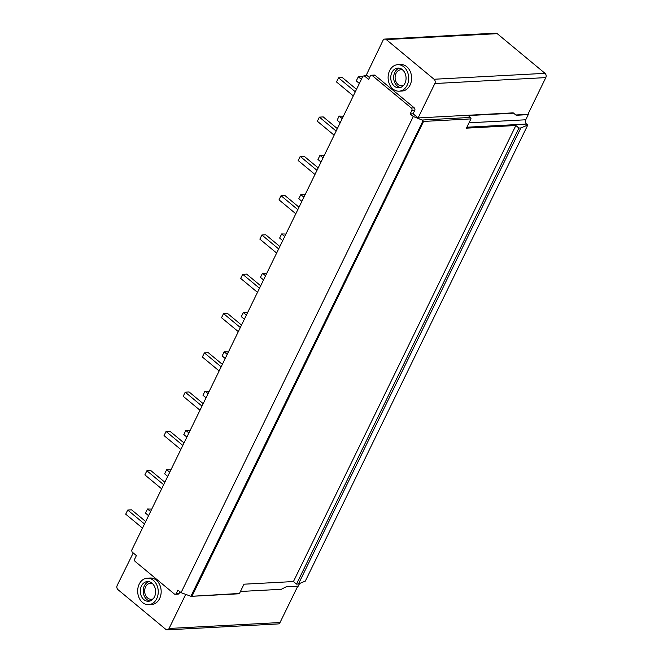 <?xml version="1.0" encoding="UTF-8"?>
<svg xmlns="http://www.w3.org/2000/svg" width="663" height="663" viewBox="0 0 663 663"><rect width="100%" height="100%" fill="white"/><g stroke="black" fill="none" stroke-linecap="round" stroke-linejoin="round"><path stroke-width="0.99" d="M297.786 586.158L280.018 622.54A3.083 2.395 86.9 0 1 278.145 623.933L167.192 629.85A3.083 2.395 86.9 0 1 165.775 629.344L117.981 589.664A3.083 2.395 86.9 0 1 117.202 585.396L133.222 552.95M240.445 591.479L281.311 589.299L286.217 586.78L298.284 586.133L299.56 583.515M414.723 110.423L413.082 113.771L418.096 117.931L513.195 112.859L515.847 114.981L527.914 114.334L528.262 114.624L525.742 119.779A3.083 2.395 86.9 0 0 526.521 124.047L527.748 125.067L305.32 581.103L298.441 583.987L296.494 584.095L293.436 581.559L243.992 584.194L239.484 593.451L191.068 596.327L181.049 592.664L177.933 590.078L176.3 593.435A1.848 1.434 -93.1 0 1 175.173 594.263A1.848 1.434 -93.1 0 1 174.319 593.965L135.219 561.495A1.848 1.434 -93.1 0 1 134.746 558.934L136.387 555.577L132.028 551.964L131.705 550.232L362.926 76.162L364.26 75.814L368.62 79.427L370.252 76.079A1.848 1.434 86.9 0 1 371.379 75.242A1.848 1.434 86.9 0 1 372.233 75.549L375.15 75.391L414.251 107.862A1.848 1.434 86.9 0 1 414.723 110.423L411.798 110.58A1.848 1.434 86.9 0 0 411.333 108.019L372.233 75.549M527.914 114.334L545.798 77.604A3.083 2.395 -93.1 0 0 545.019 73.336L497.225 33.656A3.083 2.395 -93.1 0 0 495.808 33.15L384.855 39.067A3.083 2.395 -93.1 0 0 382.982 40.46L366.109 75.483M371.379 75.242L374.297 75.085A1.848 1.434 86.9 0 1 375.15 75.391M367.178 75.657L364.26 75.814L366.614 75.458A1.235 0.953 86.9 0 1 367.178 75.657L369.515 77.596M418.096 117.931L434.853 83.521A3.083 2.395 -93.1 0 0 434.074 79.253L386.28 39.573A3.083 2.395 -93.1 0 0 384.855 39.067M397.692 64.692L400.618 64.535A13.268 10.285 86.9 0 1 406.734 66.69A13.268 10.285 86.9 0 1 411.317 81.309A13.268 10.285 86.9 0 1 402.027 91.03L399.109 91.179A13.268 10.285 86.9 0 1 392.993 89.024A13.268 10.285 86.9 0 1 388.41 74.405A13.268 10.285 86.9 0 1 397.692 64.692A13.268 10.285 86.9 0 1 403.808 66.847A13.268 10.285 86.9 0 1 408.391 81.466A13.268 10.285 86.9 0 1 399.109 91.179M400.377 87.533A9.87 7.649 86.9 0 1 397.303 86.033A9.87 7.649 86.9 0 1 393.747 76.079A9.87 7.649 86.9 0 1 399.35 68.181M403.668 85.287A8.022 6.216 86.9 0 1 401.753 85.792A8.022 6.216 86.9 0 1 398.057 84.483A8.022 6.216 86.9 0 1 395.281 75.648A8.022 6.216 86.9 0 1 400.891 69.772A8.022 6.216 86.9 0 1 402.855 70.071M413.082 113.771L410.165 113.928L411.798 110.58M513.195 112.859L516.187 115.263L528.262 114.624M470.531 117.442L422.082 120.028L423.566 121.428L470.937 118.901A1.235 0.953 86.9 0 0 470.531 117.442L468.269 115.561L513.543 113.149M422.082 120.028L413.281 116.514L410.165 113.928M413.281 116.514L181.049 592.664M175.173 594.263L178.09 594.106A1.848 1.434 -93.1 0 0 179.217 593.277L176.3 593.435M179.955 591.761L179.217 593.277M185.657 594.504L169.065 628.458A3.083 2.395 86.9 0 1 167.192 629.85M148.669 604.664L151.587 604.507A13.268 10.285 -93.1 0 0 160.869 594.794A13.268 10.285 -93.1 0 0 156.286 580.175A13.268 10.285 -93.1 0 0 150.169 578.02L147.252 578.169A13.268 10.285 -93.1 0 0 137.97 587.89A13.268 10.285 -93.1 0 0 142.553 602.51A13.268 10.285 -93.1 0 0 148.669 604.664A13.268 10.285 -93.1 0 0 157.951 594.951A13.268 10.285 -93.1 0 0 153.368 580.332A13.268 10.285 -93.1 0 0 147.252 578.169M148.902 581.666A9.87 7.649 -93.1 0 0 143.299 589.556A9.87 7.649 -93.1 0 0 146.855 599.518A9.87 7.649 -93.1 0 0 149.937 601.018M152.415 583.548A8.022 6.216 -93.1 0 0 150.451 583.249A8.022 6.216 -93.1 0 0 144.841 589.125A8.022 6.216 -93.1 0 0 147.609 597.968A8.022 6.216 -93.1 0 0 151.305 599.269A8.022 6.216 -93.1 0 0 153.228 598.772M190.927 596.352L238.862 593.791A1.235 0.953 -93.1 0 0 239.484 593.451M190.853 596.352L423.035 120.732M470.937 118.901L466.42 128.158L515.864 125.514L293.436 581.559M527.748 125.067L520.861 127.951L518.914 128.05L515.864 125.514M520.861 127.951L298.441 583.987M518.914 128.05L296.494 584.095M148.562 515.673L145.487 513.121L147.501 508.993L151.769 509.101M142.495 528.113L125.713 514.173L127.719 510.054L131.614 509.847L145.703 521.541M150.576 511.554L147.501 508.993M144.509 523.985L127.719 510.054M167.722 476.382L164.648 473.83L166.662 469.702L170.93 469.81M161.656 488.822L144.874 474.882L146.888 470.763L150.774 470.548L164.863 482.25M169.736 472.255L166.662 469.702M163.67 484.694L146.888 470.763M186.891 437.091L183.817 434.538L185.822 430.411L190.099 430.519M180.825 449.531L164.034 435.591L166.048 431.464L169.943 431.257L184.032 442.959M188.905 432.964L185.822 430.411M182.839 445.403L166.048 431.464M206.052 397.8L202.977 395.247L204.991 391.12L209.259 391.228M199.986 410.24L183.203 396.3L185.217 392.173L189.104 391.966L203.193 403.668M208.066 393.673L204.991 391.12M202 406.112L185.217 392.173M225.221 358.509L222.138 355.948L224.152 351.829L228.428 351.937M219.155 370.949L202.364 357.009L204.378 352.882L208.273 352.675L222.362 364.368M227.227 354.382L224.152 351.829M221.16 366.821L204.378 352.882M244.382 319.218L241.307 316.657L243.321 312.538L247.589 312.638M238.315 331.649L221.533 317.718L223.539 313.591L227.434 313.384L241.523 325.077M246.396 315.091L243.321 312.538M240.329 327.53L223.539 313.591M263.543 279.919L260.468 277.366L262.482 273.239L266.75 273.347M257.476 292.358L240.694 278.419L242.708 274.3L246.603 274.092L260.683 285.786M265.556 275.8L262.482 273.239M259.49 288.231L242.708 274.3M282.711 240.628L279.637 238.075L281.642 233.948L285.919 234.056M276.645 253.067L259.855 239.128L261.868 235L265.764 234.793L279.852 246.495M284.725 236.5L281.642 233.948M278.659 248.94L261.868 235M301.872 201.337L298.798 198.784L300.811 194.657L305.079 194.765M295.806 213.776L279.024 199.836L281.037 195.709L284.924 195.502L299.013 207.204M303.886 197.209L300.811 194.657M297.82 209.649L281.037 195.709M321.041 162.045L317.967 159.493L319.972 155.366L324.248 155.474M314.975 174.485L298.184 160.545L300.198 156.418L304.093 156.211L318.182 167.905M323.055 157.918L319.972 155.366M316.989 170.358L300.198 156.418M340.202 122.754L337.127 120.194L339.141 116.075L343.409 116.174M334.135 135.194L317.353 121.254L319.367 117.127L323.254 116.92L337.343 128.614M342.216 118.627L339.141 116.075M336.149 131.067L319.367 117.127M359.371 83.463L356.288 80.903L358.302 76.784L362.57 76.883M353.304 95.895L336.514 81.963L338.528 77.836L342.423 77.629L356.503 89.323M361.376 79.336L358.302 76.784M355.31 91.776L338.528 77.836M151.984 583.167A9.87 7.649 86.9 0 1 155.399 594.048A9.87 7.649 86.9 0 1 148.487 601.275A9.87 7.649 86.9 0 1 143.937 599.667A9.87 7.649 86.9 0 1 140.523 588.794A9.87 7.649 86.9 0 1 147.435 581.559A9.87 7.649 86.9 0 1 151.984 583.167M394.377 86.19A9.87 7.649 -93.1 0 0 398.927 87.798A9.87 7.649 -93.1 0 0 405.839 80.563A9.87 7.649 -93.1 0 0 402.424 69.681A9.87 7.649 -93.1 0 0 397.875 68.074A9.87 7.649 -93.1 0 0 390.971 75.309A9.87 7.649 -93.1 0 0 394.377 86.19M411.333 108.019L414.251 107.862M280.018 622.54L169.065 628.458M423.566 121.428L192.121 595.971M525.742 119.779L469.031 122.804M545.798 77.604L434.853 83.521M545.019 73.336L434.074 79.253M497.225 33.656L386.28 39.573M526.521 124.047L466.876 127.23"/></g></svg>
